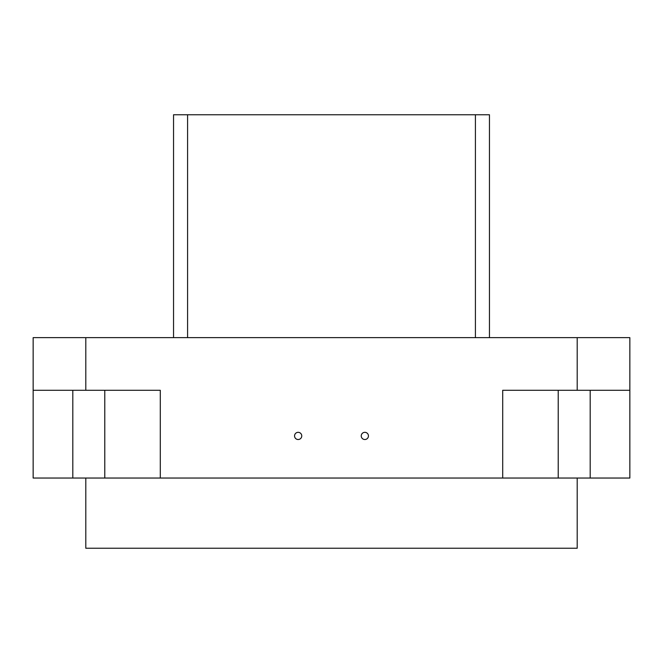 <?xml version="1.0" encoding="UTF-8"?>
<svg xmlns="http://www.w3.org/2000/svg" width="663" height="663" viewBox="0 0 663 663"><rect width="100%" height="100%" fill="white"/><g stroke="black" fill="none" stroke-linecap="round" stroke-linejoin="round"><path stroke-width="0.99" d="M104.787 390.292L104.787 478.04L160.297 478.04L160.297 390.292L33.15 390.292L33.15 478.04L104.787 478.04M364.849 432.326A3.597 3.597 0 0 0 361.244 435.923A3.597 3.597 0 0 0 364.849 439.519A3.597 3.597 0 0 0 368.446 435.923A3.597 3.597 0 0 0 364.849 432.326M298.151 432.326A3.597 3.597 0 0 0 294.554 435.923A3.597 3.597 0 0 0 298.151 439.519A3.597 3.597 0 0 0 301.756 435.923A3.597 3.597 0 0 0 298.151 432.326M629.85 439.519L629.85 432.326L629.85 439.519M85.8 478.04L85.8 548.243L577.2 548.243L577.2 478.04M72.806 390.292L72.806 478.04M558.213 390.292L558.213 478.04L160.297 478.04M558.213 478.04L629.85 478.04L629.85 390.292L502.703 390.292L502.703 478.04M629.85 390.292L629.85 337.641L33.15 337.641L33.15 390.292M475.412 337.641L475.412 114.757L173.549 114.757L173.549 337.641M475.412 114.757L489.451 114.757L489.451 337.641M590.194 390.292L590.194 478.04M187.588 114.757L187.588 337.641M577.2 390.292L577.2 337.641M85.8 390.292L85.8 337.641"/></g></svg>
